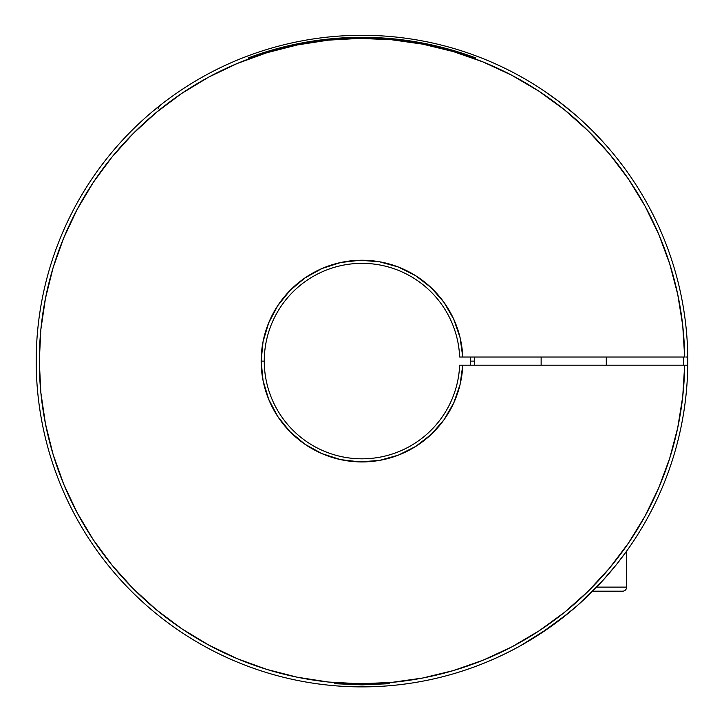 <?xml version="1.0" encoding="UTF-8"?>
<svg xmlns="http://www.w3.org/2000/svg" width="724" height="724" viewBox="0 0 724 724"><rect width="100%" height="100%" fill="white"/><g stroke="black" fill="none" stroke-linecap="round" stroke-linejoin="round"><path stroke-width="1.09" d="M474.6 365.158L474.673 361.086L470.6 361.086L470.528 365.158A108.6 108.6 0 0 0 470.6 361.086L474.673 361.086L474.6 365.158L474.6 357.013M159.515 105.849L157.968 109.043M470.528 357.013A108.6 108.6 0 0 1 470.6 361.086L470.528 357.013M687.773 357.013A325.8 325.8 0 0 1 197.923 642.55A325.8 325.8 0 0 1 197.923 79.613A325.8 325.8 0 0 1 687.773 357.013A325.8 325.8 0 0 0 197.923 79.613A325.8 325.8 0 0 0 197.923 642.55A325.8 325.8 0 0 0 687.773 365.158L462.763 365.158A100.844 100.844 0 0 1 359.964 461.903A100.844 100.844 0 0 1 261.156 361.086L264.26 361.086A97.74 97.74 0 0 0 359.964 458.799A97.74 97.74 0 0 0 459.659 365.158L462.763 365.158L460.093 384.489L453.749 402.942L443.966 419.829L431.115 434.518L415.676 446.455L398.227 455.197L379.421 460.41L359.964 461.903L340.579 459.622L321.999 453.658L304.922 444.219L289.98 431.667L277.726 416.472L268.64 399.205L263.047 380.507L261.156 361.086L263.047 341.656L268.64 322.967L277.726 305.691L289.98 290.496L304.922 277.953L321.999 268.514L340.579 262.541L359.964 260.26L379.421 261.753L398.227 266.975L415.676 275.708L431.115 287.645L443.966 302.333L453.749 319.221L460.093 337.683L462.763 357.013L684.669 357.013L682.732 325.529L677.727 294.387L669.709 263.88L658.75 234.304L644.957 205.942L628.459 179.063L609.418 153.913L588.015 130.754L564.449 109.786L538.946 91.224L511.759 75.242L483.134 61.983L453.36 51.585L422.707 44.146L391.476 39.739L359.964 38.39L328.47 40.137L297.302 44.942L266.74 52.771L237.101 63.54L208.648 77.151L181.661 93.477L156.402 112.365L133.098 133.623L111.985 157.054L93.26 182.439L77.106 209.526L63.676 238.06L53.087 267.771L45.458 298.378L40.843 329.583L39.304 361.086L40.843 392.589L45.458 423.793L53.087 454.391L63.676 484.103L77.106 512.637L93.26 539.733L111.985 565.109L133.098 588.54L156.402 609.807L181.661 628.685L208.648 645.012L237.101 658.632L266.74 669.401L297.302 677.23L328.47 682.035L359.964 683.773L391.476 682.433L422.707 678.017L453.36 670.578L483.134 660.179L511.759 646.93L538.946 630.939L564.449 612.377L588.015 591.418L609.418 568.25L628.459 543.109L644.957 516.221L658.75 487.858L669.709 458.283L677.727 427.775L682.732 396.634L684.669 365.158A322.696 322.696 0 0 1 199.48 639.862A322.696 322.696 0 0 1 199.48 82.301A322.696 322.696 0 0 1 684.669 357.013L459.659 357.013A97.74 97.74 0 0 0 359.964 263.364A97.74 97.74 0 0 0 264.26 361.086A97.74 97.74 0 0 1 359.964 263.364A97.74 97.74 0 0 1 459.659 357.013L462.763 357.013A100.844 100.844 0 0 0 359.964 260.26A100.844 100.844 0 0 0 261.156 361.086L264.26 361.086A97.74 97.74 0 0 0 359.964 458.799A97.74 97.74 0 0 0 459.659 365.158L460.256 365.158M683.7 365.158L683.7 357.013A321.728 321.728 0 0 1 683.7 365.158M154.99 612.658L158.357 615.391A325.8 325.8 0 0 0 520.773 645.582L549.29 627.672A325.8 325.8 0 0 1 540.439 633.672L526.176 642.496M526.221 642.469A325.8 325.8 0 0 0 540.412 633.69L526.239 642.46M588.024 595.734L577.598 605.345L558.729 620.785A325.8 325.8 0 0 1 549.362 627.618L558.81 620.721A325.8 325.8 0 0 0 565.643 615.391L569.001 612.667M594.956 588.847L602.839 580.494L577.553 605.382M606.296 145.524L595.671 134.058M599.771 138.347L600.277 138.89L599.771 138.347M586.033 124.528L580.657 119.56M580.675 119.578L590.449 128.8M558.095 100.907L544.421 91.143L558.095 100.907L544.421 91.143L558.095 100.907L575.1 114.645L558.132 100.935M461.695 357.013L459.659 357.013L461.695 357.013M683.384 414.571L684.062 410.291M39.938 410.291L40.589 414.237M247.635 56.02L243.581 57.567M480.419 57.567L476.365 56.02M595.617 133.994L593.834 132.175M541.136 88.952L541.986 89.514M610.006 572.367L602.839 580.494L616.323 564.711L626.658 551.091L626.658 587.11L596.648 587.11L626.658 587.11L626.658 551.091M558.81 620.721L540.457 633.663L568.286 613.255M549.326 627.645L558.756 620.758L549.326 627.645M687.176 365.158L459.659 365.158M334.705 683.691L362 684.85L389.295 683.691M333.004 38.616L362 37.322L390.996 38.616M520.773 645.582L526.276 642.432L520.773 645.582A325.8 325.8 0 0 1 158.357 615.391M687.176 357.013L685.737 357.013M475.65 57.92A323.764 323.764 0 0 0 248.35 57.92M603.146 142.004L599.762 138.338M577.598 605.345L558.756 620.758M585.988 124.501L591.019 129.361M39.938 311.872L40.589 307.926M683.384 307.591L684.062 311.872M565.643 106.772L569.01 109.505M154.99 109.505L158.357 106.772M247.635 666.152L243.581 664.605M480.419 664.605L476.365 666.152M563.697 105.224L575.1 114.645M622.586 591.182L621.644 591.182L622.586 591.182A4.072 4.072 0 0 0 626.658 587.11A4.072 4.072 0 0 1 622.586 591.182L592.657 591.182L587.906 595.843M587.58 596.151L586.54 597.155M605.445 144.565L604.359 143.343M540.457 633.663L541.887 632.722M526.276 642.432L533.697 637.971M606.296 365.158L606.296 357.013L606.296 365.158M541.136 357.013L541.136 365.158L541.136 357.013M621.644 591.182L592.413 591.182"/></g></svg>
